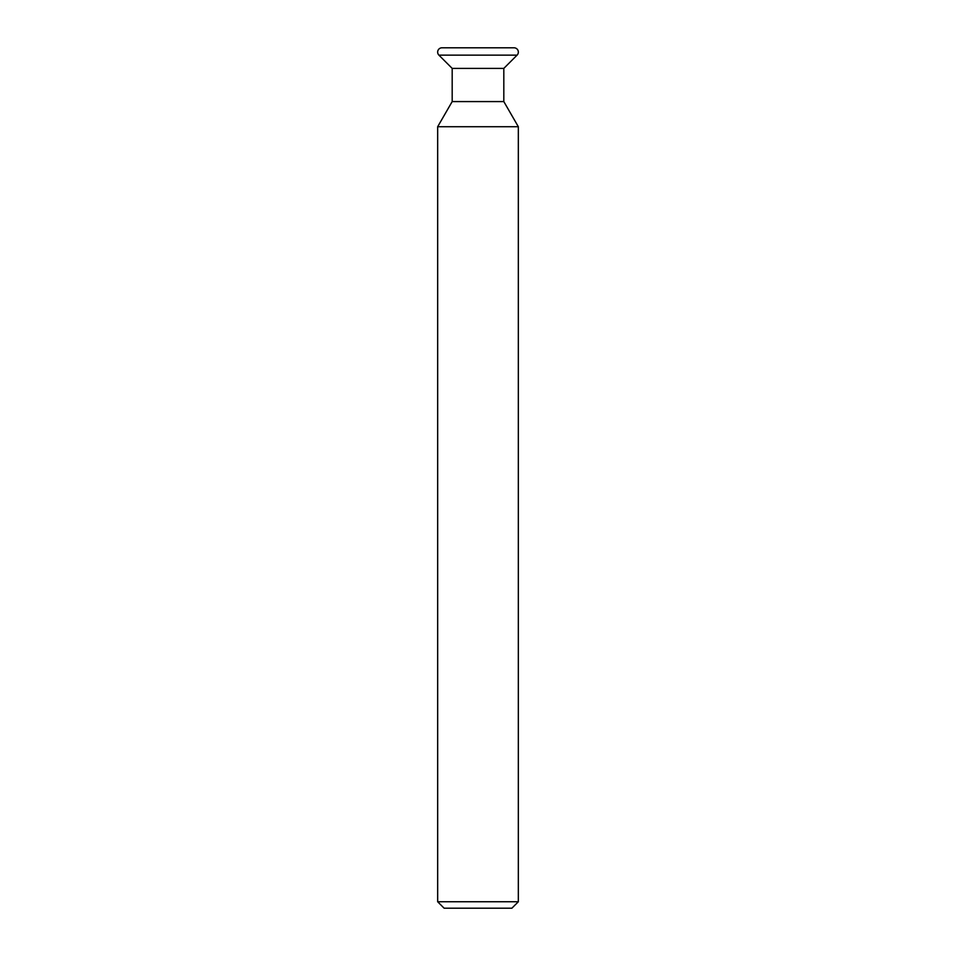 <?xml version="1.0" encoding="UTF-8"?>
<svg xmlns="http://www.w3.org/2000/svg" width="956" height="956" viewBox="0 0 956 956"><rect width="100%" height="100%" fill="white"/><g stroke="black" fill="none" stroke-linecap="round" stroke-linejoin="round"><path stroke-width="0.72" stroke-dasharray="4.78 3.58" d="M518.331 901.747L437.669 901.747M437.669 126.718L518.331 126.718M444.122 908.2L511.878 908.2M503.812 101.575L452.188 101.575M514.029 47.8L441.971 47.8M503.812 68.402L452.188 68.402M517.077 55.149L438.924 55.149"/><path stroke-width="1.43" d="M503.812 68.402L503.812 101.575L452.188 101.575L452.188 68.402L503.812 68.402L517.077 55.149A4.302 4.302 0 0 0 514.029 47.8L441.971 47.8A4.302 4.302 0 0 0 438.924 55.149L517.077 55.149M452.188 68.402L438.924 55.149M452.188 101.575L437.669 126.718L518.331 126.718L503.812 101.575M518.331 901.747L511.878 908.2L444.122 908.2L437.669 901.747L518.331 901.747L518.331 126.718M437.669 901.747L437.669 126.718"/></g></svg>
